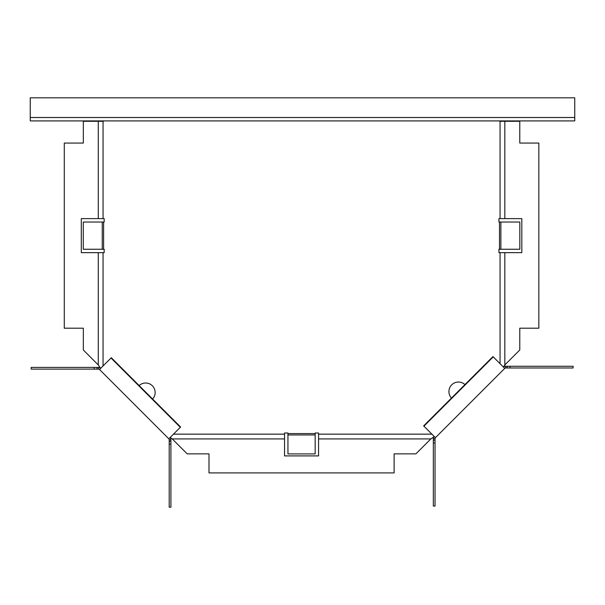 <?xml version="1.0" encoding="UTF-8"?>
<svg xmlns="http://www.w3.org/2000/svg" width="605" height="605" viewBox="0 0 605 605"><rect width="100%" height="100%" fill="white"/><g stroke="black" fill="none" stroke-linecap="round" stroke-linejoin="round"><path stroke-width="0.91" d="M103.614 222.027L103.614 249.252L102.253 249.252L102.253 222.027L104.173 222.027L104.173 218.624L103.047 218.624L103.047 121.295L104.173 120.909M103.047 121.295L98.282 121.295L98.282 218.624L81.297 218.624L81.297 252.656L104.173 252.656L104.173 249.252L103.614 249.252M103.047 252.656L103.047 365.972M287.942 433.588L315.167 433.588L315.167 434.95L287.942 434.95L287.942 433.021L284.539 433.021L284.539 434.156L173.476 434.156M170.164 437.468L172.243 438.92L284.539 438.92L284.539 455.905L318.57 455.905L318.57 433.021L315.167 433.021L315.167 433.588M318.57 434.156L431.894 434.156M499.503 249.252L499.503 222.027L500.864 222.027L500.864 249.252L498.936 249.252L498.936 252.656L500.063 252.656L500.063 363.711M498.936 120.909L500.063 121.295L500.063 218.624L498.936 218.624L498.936 222.027L499.503 222.027M318.57 438.92L430.873 438.92L434.019 436.704M284.539 434.156L284.539 438.92M172.243 438.92L187.21 453.863L208.99 453.863L208.99 472.921L394.12 472.921L394.12 453.863L415.9 453.863L430.873 438.92M98.282 218.624L103.047 218.624M98.282 252.656L98.282 364.959L100.49 368.105M98.282 364.959L83.339 349.985L83.339 328.205L64.281 328.205L64.281 143.075L83.339 143.075L83.339 121.295L98.282 121.295M503.383 367.031L505.394 364.369L519.778 349.985L519.778 328.205L538.836 328.205L538.836 143.075L519.778 143.075L519.778 121.295L500.063 121.295M504.827 364.959L504.827 252.656L521.82 252.656L521.82 218.624L500.063 218.624M504.827 252.656L500.063 252.656M504.827 218.624L504.827 121.295M500.864 222.027L519.824 222.027L519.824 249.252L500.864 249.252M287.942 434.95L287.942 453.909L315.167 453.909L315.167 434.95M102.253 222.027L83.293 222.027L83.293 249.252L102.253 249.252M574.75 97.813L30.25 97.813L30.25 120.909L574.75 120.909L574.75 97.813M94.221 369.111L31.142 369.111L31.142 367.409L94.221 367.409L94.221 369.111L98.547 369.111A1.361 1.361 0 0 1 99.515 369.511L168.818 438.814A1.361 1.361 0 0 1 169.211 439.774L169.211 507.187L170.912 507.187L170.912 444.1L169.211 444.1M101.716 371.712L102.661 372.657M166.609 436.613L165.664 435.668M94.221 367.409L98.547 367.409A3.063 3.063 0 0 1 100.717 368.309M170.02 437.612A3.063 3.063 0 0 1 170.912 439.774L170.912 444.1M180.32 427.304L180.608 427.024L111.305 357.721L111.017 358.001L180.32 427.304L168.818 438.814M99.515 369.511L111.017 358.001M139.135 385.559A9.529 9.529 0 0 1 152.362 385.793A9.529 9.529 0 0 1 152.604 399.02M435.033 442.973L435.033 506.052L433.331 506.052L433.331 442.973L435.033 442.973L435.033 438.648A1.361 1.361 0 0 1 435.426 437.687L504.736 368.385A1.361 1.361 0 0 1 505.697 367.984L573.101 367.984L573.101 366.282L510.023 366.282L510.023 367.984M433.331 442.973L433.331 438.648A3.063 3.063 0 0 1 434.224 436.485M503.526 367.174A3.063 3.063 0 0 1 505.697 366.282L510.023 366.282M493.226 356.874L492.946 356.595L423.636 425.897L423.923 426.177L493.226 356.874L504.736 368.385M435.426 437.687L423.923 426.177M451.474 398.06A9.529 9.529 0 0 1 451.716 384.833A9.529 9.529 0 0 1 464.942 384.591M574.75 117.506L30.25 117.506M98.547 367.409L98.547 369.111M97.027 367.409L97.027 369.111M98.471 367.409L98.471 369.111M170.912 439.774L169.211 439.774M170.912 441.295L169.211 441.295M170.912 439.858L169.211 439.858M433.331 438.648L435.033 438.648M433.331 440.168L435.033 440.168M433.331 438.723L435.033 438.723M505.697 366.282L505.697 367.984M507.217 366.282L507.217 367.984M505.772 366.282L505.772 367.984"/></g></svg>
